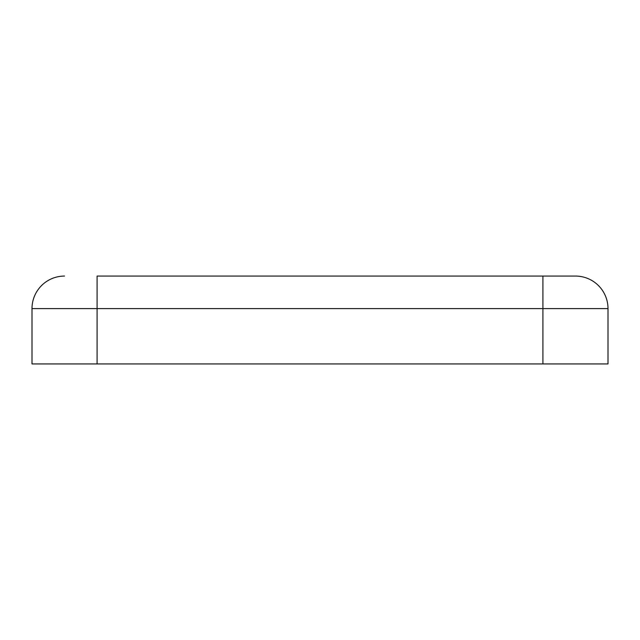 <?xml version="1.0" encoding="UTF-8"?>
<svg xmlns="http://www.w3.org/2000/svg" width="640" height="640" viewBox="0 0 640 640"><rect width="100%" height="100%" fill="white"/><g stroke="black" fill="none" stroke-linecap="round" stroke-linejoin="round"><path stroke-width="0.96" d="M32 363.936L32 308.608L32 363.936L608 363.936L608 308.608L608 363.936M97.088 276.064L575.456 276.064A32.544 32.544 0 0 1 608 308.608A32.544 32.544 0 0 0 575.456 276.064L97.088 276.064L97.088 363.936M32 308.608A32.544 32.544 0 0 1 64.544 276.064A32.544 32.544 0 0 0 32 308.608L542.912 308.608L542.912 363.936M608 308.608L542.912 308.608L542.912 276.064"/></g></svg>
